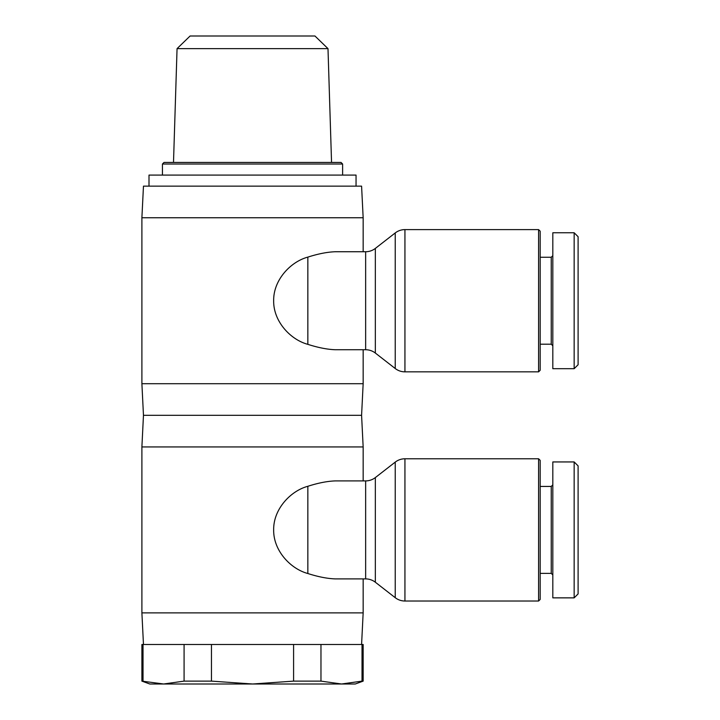 <?xml version="1.0" encoding="UTF-8"?>
<svg xmlns="http://www.w3.org/2000/svg" width="720" height="720" viewBox="0 0 720 720"><rect width="100%" height="100%" fill="white"/><g stroke="black" fill="none" stroke-linecap="round" stroke-linejoin="round"><path stroke-width="1.08" d="M363.159 480.906L363.159 446.931L361.584 415.314L363.159 383.706L363.159 349.731L365.643 349.731L335.223 349.731C327.222 349.434 318.096 347.634 307.845 344.349L307.845 257.112C290.43 261.783 273.339 280.08 273.663 300.735C273.339 321.381 290.43 339.678 307.845 344.349M363.159 251.739L363.159 217.755L361.584 186.147L143.469 186.147L141.894 217.755L141.894 383.706L143.469 415.314L141.894 446.931L141.894 612.882L143.469 644.49M361.584 644.49L363.159 612.882L363.159 578.898M307.845 486.288C318.096 482.994 327.222 481.203 335.223 480.906L365.643 480.906A15.804 15.804 0 0 0 375.345 477.576L375.345 582.228L395.235 597.699A15.804 15.804 0 0 0 404.937 601.02L404.937 458.784A15.804 15.804 0 0 0 395.235 462.114L395.235 597.699L375.345 582.228A15.804 15.804 0 0 0 365.643 578.898L335.223 578.898C327.222 578.601 318.096 576.81 307.845 573.516L307.845 486.288C290.43 490.959 273.339 509.247 273.663 529.902C273.339 550.557 290.43 568.845 307.845 573.516M375.345 477.576L395.235 462.114A15.804 15.804 0 0 1 404.937 458.784L538.596 458.784L538.596 601.02L404.937 601.02A15.804 15.804 0 0 1 395.235 597.699M540.18 573.363L551.241 573.363L551.241 486.441L540.18 486.441L551.241 486.441L552.816 484.857M538.596 458.784L540.18 460.359L538.596 458.784M574.155 461.943L552.816 461.943L552.816 597.861L574.155 597.861L574.155 461.943L578.106 465.894L574.155 461.943L552.816 461.943M552.816 574.947L551.241 573.363M540.18 460.359L540.18 599.445L538.596 601.02M578.106 465.894L578.106 593.91L574.155 597.861M404.937 371.853L404.937 229.608L538.596 229.608L538.596 371.853L404.937 371.853A15.804 15.804 0 0 1 395.235 368.523L375.345 353.052A15.804 15.804 0 0 0 365.643 349.731L365.643 251.739A15.804 15.804 0 0 0 375.345 248.409L395.235 232.938L395.235 368.523L375.345 353.052L375.345 248.409M307.845 257.112C318.096 253.827 327.222 252.036 335.223 251.739L365.643 251.739M404.937 229.608A15.804 15.804 0 0 0 395.235 232.938M551.241 257.265L540.18 257.265L551.241 257.265L552.816 255.69L551.241 257.265L551.241 344.196L540.18 344.196M538.596 229.608L540.18 231.192L538.596 229.608M574.155 232.767L552.816 232.767L552.816 368.694L574.155 368.694L574.155 232.767L578.106 236.718L574.155 232.767L552.816 232.767M552.816 345.78L551.241 344.196M540.18 231.192L540.18 370.269L538.596 371.853M578.106 236.718L578.106 364.743L574.155 368.694M356.049 186.147L356.049 175.086L149.004 175.086L149.004 186.147M331.551 162.441L327.996 48.636L177.057 48.636L173.502 162.441M177.057 48.636L190.098 36L314.955 36L327.996 48.636M342.612 175.086L342.612 164.016L162.441 164.016L162.441 175.086M162.441 164.016L164.016 162.441L341.037 162.441L342.612 164.016M141.894 681.12L163.557 684L149.796 684L141.894 681.12L141.894 644.49L363.159 644.49L363.159 681.12L362.025 681.12L362.025 644.49M363.159 681.12L355.257 684L341.496 684L362.025 681.12M252.531 684L293.589 681.12L320.967 681.12L341.496 684L163.557 684L184.086 681.12L211.464 681.12L252.531 684M143.028 644.49L143.028 681.12M293.589 681.12L293.589 644.49M320.967 644.49L320.967 681.12M211.464 644.49L211.464 681.12M184.086 681.12L184.086 644.49M141.894 217.755L363.159 217.755M141.894 383.706L363.159 383.706M143.469 415.314L361.584 415.314M141.894 446.931L363.159 446.931M141.894 612.882L363.159 612.882M365.643 480.906L365.643 578.898"/></g></svg>
